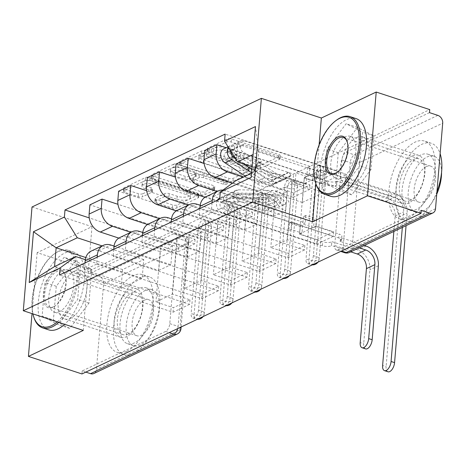 <?xml version="1.0" encoding="UTF-8"?>
<svg xmlns="http://www.w3.org/2000/svg" width="466" height="466" viewBox="0 0 466 466"><rect width="100%" height="100%" fill="white"/><g stroke="black" fill="none" stroke-linecap="round" stroke-linejoin="round"><path stroke-width="0.35" stroke-dasharray="2.33 1.75" d="M208.349 149.283A2.248 0.833 4.8 0 1 207.376 148.497A2.248 0.833 4.8 0 1 207.766 148.077L226.965 138.984A3.21 1.194 4.8 0 1 231.41 138.996L278.936 154.584A3.21 1.194 4.8 0 1 280.322 155.708A3.21 1.194 4.8 0 1 279.769 156.308L260.57 165.401A2.248 0.833 4.8 0 1 257.459 165.389A2.248 0.833 4.8 0 1 256.481 164.603A2.248 0.833 4.8 0 1 256.871 164.183L259.358 163.007A10.269 3.815 4.8 0 0 261.141 161.096A10.269 3.815 4.8 0 0 256.69 157.502L252.729 156.203A10.269 3.815 4.8 0 0 238.499 156.168L236.017 157.345A2.248 0.833 4.8 0 1 232.901 157.339A2.248 0.833 4.8 0 1 231.928 156.553A2.248 0.833 4.8 0 1 232.318 156.133L234.806 154.957A10.269 3.815 4.8 0 0 236.588 153.04A10.269 3.815 4.8 0 0 232.138 149.446L228.177 148.147A10.269 3.815 4.8 0 0 213.946 148.112L211.459 149.289A2.248 0.833 4.8 0 1 208.349 149.283M259.102 166.036A10.269 3.815 4.8 0 0 260.89 164.119A10.269 3.815 4.8 0 0 256.434 160.525L252.479 159.226A10.269 3.815 4.8 0 0 238.248 159.191L235.761 160.368A2.248 0.833 4.8 0 1 232.65 160.362A2.248 0.833 4.8 0 1 231.672 159.576A2.248 0.833 4.8 0 1 232.062 159.156L234.549 157.98A10.269 3.815 4.8 0 0 236.332 156.069A10.269 3.815 4.8 0 0 231.882 152.469L227.921 151.17A10.269 3.815 4.8 0 0 213.69 151.135L211.209 152.312A2.248 0.833 4.8 0 1 208.092 152.306A2.248 0.833 4.8 0 1 207.12 151.52A2.248 0.833 4.8 0 1 207.51 151.1L226.709 142.008A3.21 1.194 4.8 0 1 231.153 142.019L278.68 157.607A3.21 1.194 4.8 0 1 280.072 158.731A3.21 1.194 4.8 0 1 279.513 159.331L260.313 168.424A2.248 0.833 4.8 0 1 257.203 168.418A2.248 0.833 4.8 0 1 256.23 167.632A2.248 0.833 4.8 0 1 256.62 167.212L259.102 166.036L259.358 163.007M198.504 310.036A6.541 3.274 108.2 0 1 194.316 317.829A6.541 3.274 108.2 0 1 192.784 317.993A6.541 3.274 108.2 0 1 191.142 313.525L194.101 314.498A6.541 3.274 -71.8 0 0 195.743 318.965A6.541 3.274 -71.8 0 0 197.275 318.802A6.541 3.274 -71.8 0 0 201.463 311.008L208.651 225.404A6.541 3.274 -71.8 0 0 207.009 220.936A6.541 3.274 -71.8 0 0 201.289 228.893L194.101 314.498A6.541 2.429 -175.2 0 0 203.159 314.515A6.541 2.429 4.8 0 0 204.294 313.298L211.482 227.699A6.541 2.429 -175.2 0 0 208.651 225.404L205.692 224.437L198.504 310.036L201.463 311.008A6.541 2.429 4.8 0 1 204.294 313.298A6.541 6.541 0 0 1 203.077 316.583M227.222 296.44A6.541 3.274 108.2 0 1 223.028 304.228A6.541 3.274 108.2 0 1 221.501 304.397A6.541 3.274 108.2 0 1 219.859 299.923L222.818 300.896A6.541 3.274 -71.8 0 0 224.461 305.364A6.541 3.274 -71.8 0 0 225.987 305.201A6.541 3.274 -71.8 0 0 230.181 297.407L237.369 211.803A6.541 3.274 -71.8 0 0 235.726 207.335A6.541 3.274 -71.8 0 0 230.006 215.292L222.818 300.896A6.541 2.429 -175.2 0 0 231.876 300.914A6.541 2.429 4.8 0 0 233.012 299.696L240.2 214.098A6.541 2.429 -175.2 0 0 237.369 211.803L234.41 210.836L227.222 296.44L230.181 297.407A6.541 2.429 4.8 0 1 233.012 299.696A6.541 6.541 0 0 1 231.794 302.987M255.939 282.839A6.541 3.274 108.2 0 1 251.745 290.633A6.541 3.274 108.2 0 1 250.219 290.796A6.541 3.274 108.2 0 1 248.576 286.322L251.535 287.295A6.541 3.274 -71.8 0 0 253.178 291.763A6.541 3.274 -71.8 0 0 254.704 291.6A6.541 3.274 -71.8 0 0 258.898 283.806L266.086 198.201A6.541 3.274 -71.8 0 0 264.438 193.734A6.541 3.274 -71.8 0 0 258.723 201.691L251.535 287.295A6.541 2.429 -175.2 0 0 260.593 287.318A6.541 2.429 4.8 0 0 261.729 286.101L268.917 200.496A6.541 2.429 -175.2 0 0 266.086 198.201L263.127 197.235L255.939 282.839L258.898 283.806A6.541 2.429 4.8 0 1 261.729 286.101A6.541 6.541 0 0 1 260.511 289.386M284.656 269.237A6.541 3.274 108.2 0 1 280.462 277.031A6.541 3.274 108.2 0 1 278.936 277.194A6.541 3.274 108.2 0 1 277.287 272.721L280.247 273.693A6.541 3.274 -71.8 0 0 281.895 278.161A6.541 3.274 -71.8 0 0 283.421 277.998A6.541 3.274 -71.8 0 0 287.609 270.204L294.803 184.606A6.541 3.274 -71.8 0 0 293.155 180.132A6.541 3.274 -71.8 0 0 287.435 188.089L280.247 273.693A6.541 2.429 -175.2 0 0 289.31 273.717A6.541 2.429 4.8 0 0 290.446 272.499L297.634 186.895A6.541 2.429 -175.2 0 0 294.803 184.606L291.844 183.633L284.656 269.237L287.609 270.204A6.541 2.429 4.8 0 1 290.446 272.499A6.541 6.541 0 0 1 289.229 275.785M313.368 255.636A6.541 3.274 108.2 0 1 309.179 263.43A6.541 3.274 108.2 0 1 307.653 263.593A6.541 3.274 108.2 0 1 306.005 259.125L308.964 260.092A6.541 3.274 -71.8 0 0 310.606 264.56A6.541 3.274 -71.8 0 0 312.138 264.397A6.541 3.274 -71.8 0 0 316.327 256.603L323.515 171.005A6.541 3.274 -71.8 0 0 321.872 166.531A6.541 3.274 -71.8 0 0 316.152 174.488L308.964 260.092A6.541 2.429 -175.2 0 0 318.028 260.115A6.541 2.429 4.8 0 0 319.163 258.898L326.351 173.294A6.541 2.429 -175.2 0 0 323.515 171.005L320.556 170.032L313.368 255.636L316.327 256.603A6.541 2.429 4.8 0 1 319.163 258.898A6.541 6.541 0 0 1 317.946 262.183M412.556 155.9A25.502 12.757 108.2 0 1 418.52 155.265A25.502 12.757 108.2 0 1 424.147 178.047A25.502 12.757 108.2 0 1 408.595 203.089A25.502 12.757 108.2 0 1 402.624 203.724A25.502 12.757 108.2 0 1 397.003 180.942A25.502 12.757 108.2 0 1 412.556 155.9M356.607 137.552A25.502 12.757 108.2 0 1 362.571 136.911A25.502 12.757 108.2 0 1 368.198 159.692A25.502 12.757 108.2 0 1 352.645 184.734A25.502 12.757 108.2 0 1 346.675 185.375A25.502 12.757 108.2 0 1 341.054 162.593A25.502 12.757 108.2 0 1 356.607 137.552M130.544 289.468A25.502 12.757 108.2 0 1 136.509 288.833A25.502 12.757 108.2 0 1 142.136 311.614A25.502 12.757 108.2 0 1 126.577 336.656A25.502 12.757 108.2 0 1 120.612 337.291A25.502 12.757 108.2 0 1 114.991 314.509A25.502 12.757 108.2 0 1 130.544 289.468M74.595 271.119A25.502 12.757 108.2 0 1 80.56 270.478A25.502 12.757 108.2 0 1 86.187 293.265A25.502 12.757 108.2 0 1 70.634 318.307A25.502 12.757 108.2 0 1 64.663 318.942A25.502 12.757 108.2 0 1 59.042 296.16A25.502 12.757 108.2 0 1 74.595 271.119M142.858 193.74A3.21 1.194 4.8 0 1 138.408 193.734L125.074 189.359A3.21 1.194 4.8 0 1 123.682 188.235A3.21 1.194 4.8 0 1 124.241 187.635L145.561 177.54A3.21 1.194 4.8 0 1 150.011 177.546L197.532 193.14A3.21 1.194 4.8 0 1 198.924 194.264A3.21 1.194 4.8 0 1 198.37 194.858L177.045 204.958A3.21 1.194 4.8 0 1 172.601 204.947L156.494 199.664A3.21 1.194 4.8 0 1 155.102 198.539A3.21 1.194 4.8 0 1 155.661 197.939L164.783 193.623A3.21 1.194 4.8 0 1 169.234 193.629L177.22 196.25A8.586 3.186 4.8 0 0 185.928 197.095A8.586 3.186 4.8 0 0 190.606 194.677A8.586 3.186 4.8 0 0 186.883 191.672L155.597 181.408A8.586 3.186 4.8 0 0 146.889 180.569A8.586 3.186 4.8 0 0 142.212 182.981A8.586 3.186 4.8 0 0 145.934 185.986L151.147 187.699A3.21 1.194 4.8 0 1 152.539 188.823A3.21 1.194 4.8 0 1 151.98 189.417L142.858 193.74L142.602 196.769A3.21 1.194 4.8 0 1 138.152 196.757L124.818 192.382A3.21 1.194 4.8 0 1 123.432 191.258A3.21 1.194 4.8 0 1 123.985 190.658L145.31 180.563A3.21 1.194 4.8 0 1 149.755 180.575L197.281 196.163A3.21 1.194 4.8 0 1 198.673 197.287A3.21 1.194 4.8 0 1 198.114 197.881L176.795 207.982A3.21 1.194 4.8 0 1 172.344 207.97L156.238 202.687A3.21 1.194 4.8 0 1 154.852 201.562A3.21 1.194 4.8 0 1 155.405 200.968L164.533 196.646A3.21 1.194 4.8 0 1 168.977 196.658L176.964 199.273L177.22 196.25M32.014 206.986L91.994 226.662L37.14 252.642L90.666 270.198L429.745 109.603M181.268 162.745A3.21 1.194 4.8 0 1 179.876 161.62A3.21 1.194 4.8 0 1 180.435 161.02L201.755 150.926A3.21 1.194 4.8 0 1 206.205 150.932L253.725 166.519A3.21 1.194 4.8 0 1 255.118 167.644A3.21 1.194 4.8 0 1 254.564 168.243L233.239 178.344A3.21 1.194 4.8 0 1 228.794 178.332L181.268 162.745L181.018 165.768A3.21 1.194 4.8 0 1 179.626 164.644A3.21 1.194 4.8 0 1 180.179 164.044L201.504 153.949A3.21 1.194 4.8 0 1 205.949 153.961L253.475 169.548A3.21 1.194 4.8 0 1 254.867 170.673A3.21 1.194 4.8 0 1 254.308 171.267L232.988 181.367A3.21 1.194 4.8 0 1 228.538 181.356L181.018 165.768M173.661 164.23L152.341 174.331A3.21 1.194 4.8 0 0 151.782 174.925A3.21 1.194 4.8 0 0 153.174 176.049L200.695 191.637A3.21 1.194 4.8 0 0 205.145 191.648L214.267 187.326A3.21 1.194 4.8 0 0 214.826 186.732A3.21 1.194 4.8 0 0 213.434 185.608L194.159 179.282A3.21 1.194 4.8 0 1 192.773 178.158A3.21 1.194 4.8 0 1 193.326 177.563L199.378 174.698A3.21 1.194 4.8 0 1 203.828 174.703L223.896 181.286A2.248 0.833 4.8 0 0 226.173 181.507A2.248 0.833 4.8 0 0 227.396 180.878A2.248 0.833 4.8 0 0 226.424 180.092L178.105 164.242A3.21 1.194 4.8 0 0 173.661 164.23L173.404 167.253L152.085 177.354L152.341 174.331M85.831 372.118L82.208 370.93L165.599 331.431A6.541 3.274 -71.8 0 0 169.787 323.637L176.975 238.039L185.311 240.771A6.541 3.274 -71.8 0 0 183.668 236.303A6.541 3.274 -71.8 0 0 182.142 236.466L98.751 275.959A6.541 5.114 -115.3 0 1 103.621 283.777L96.433 369.375A6.541 5.114 -115.3 0 1 93.852 373.522M82.208 370.93L81.952 373.953M37.14 252.642L32.02 313.601M90.666 270.198L90.416 273.227L98.751 275.959M429.489 112.632L346.104 152.126A6.541 3.274 -71.8 0 0 341.91 159.92L334.722 245.524L343.063 248.256A6.541 3.274 -71.8 0 0 344.706 252.723M222.958 190.081A15.04 11.761 -115.3 0 1 225.771 190.635L285.751 210.312L287.33 191.561L243.357 177.132M212.042 202.757L211.453 209.717L316.624 244.219L317.008 239.681L299.522 233.944L304.222 177.983L320.789 170.137L338.275 175.874L321.709 183.72L304.222 177.983M321.709 183.72L322.088 179.183L226.086 147.693M309.937 184.938L309.558 189.476L292.992 197.322L293.37 192.784L309.937 184.938L204.766 150.436M309.558 189.476L292.071 183.738L287.376 239.699L270.804 247.545L288.291 253.283L304.857 245.436L287.376 239.699M304.857 245.436L304.479 249.974L199.302 215.473L211.453 209.717M199.891 208.512L199.302 215.473M232.33 183.26L275.179 197.31L273.606 216.067L213.62 196.39A15.04 11.761 64.7 0 0 206.019 196.716M200.194 205.267L257.04 223.913L258.613 205.162L217.005 191.509M304.479 249.974L287.912 257.82L182.736 223.319L183.324 216.358M287.912 257.82L288.291 253.283M292.992 197.322L275.505 191.584L270.804 247.545M293.37 192.784L204.125 163.508M281.219 198.539L280.841 203.077L264.274 210.923L264.653 206.386L281.219 198.539L176.049 164.038M280.841 203.077L263.354 197.339L258.659 253.3L242.093 261.146L259.574 266.884L276.14 259.038L258.659 253.3M276.14 259.038L275.761 263.57L170.591 229.074L182.736 223.319M171.173 222.113L170.591 229.074M204.964 197.299L246.462 210.912L244.889 229.668L184.903 209.991A15.04 11.761 64.7 0 0 177.301 210.317M171.476 218.869L228.323 237.514L229.895 218.758L188.287 205.11M275.761 263.57L259.195 271.422L154.019 236.92L154.607 229.959M259.195 271.422L259.574 266.884M264.274 210.923L246.788 205.186L242.093 261.146M264.653 206.386L175.408 177.109M252.508 212.141L252.123 216.678L235.557 224.525L235.936 219.987L252.508 212.141L147.332 177.639M252.123 216.678L234.643 210.941L229.942 266.901L213.376 274.748L230.856 280.48L247.423 272.633L229.942 266.901M247.423 272.633L247.044 277.171L141.874 242.675L154.019 236.92M142.456 235.714L141.874 242.675M176.247 210.9L217.744 224.513L216.172 243.269L156.186 223.593A15.04 11.761 64.7 0 0 148.584 223.919M142.759 232.47L199.605 251.116L201.178 232.359L159.57 218.711M247.044 277.171L230.478 285.017L125.307 250.522L125.89 243.561M230.478 285.017L230.856 280.48M235.557 224.525L218.071 218.787L213.376 274.748M235.936 219.987L146.691 190.71M223.791 225.742L223.406 230.28L206.84 238.126L207.219 233.588L223.791 225.742L118.614 191.241M223.406 230.28L205.925 224.542L201.225 280.503L184.658 288.349L202.139 294.081L218.711 286.235L201.225 280.503M218.711 286.235L218.327 290.772L113.156 256.277L125.307 250.522M113.739 249.316L113.156 256.277M147.53 224.501L189.027 238.114L187.454 256.871L127.474 237.194A15.04 11.761 64.7 0 0 119.867 237.52M114.042 246.071L170.888 264.717L172.461 245.961L130.853 232.313M218.327 290.772L201.761 298.619L96.59 264.123L97.173 257.162M201.761 298.619L202.139 294.081M206.84 238.126L189.359 232.388L184.658 288.349M207.219 233.588L117.974 204.312M195.073 239.343L194.689 243.875L178.123 251.727L178.507 247.19L195.073 239.343L89.897 204.842M194.689 243.875L177.208 238.143L172.507 294.104L155.941 301.951L173.422 307.682L189.994 299.836L172.507 294.104M189.994 299.836L189.61 304.374L84.439 269.878L96.59 264.123M85.022 262.917L84.439 269.878M118.813 238.103L160.316 251.716L158.737 270.472L98.757 250.795A15.04 11.761 64.7 0 0 91.15 251.116M172.461 245.961L160.316 251.716M201.178 232.359L189.027 238.114M229.895 218.758L217.744 224.513M258.613 205.162L246.462 210.912M287.33 191.561L275.179 197.31M205.692 224.437A6.541 3.274 108.2 0 0 204.05 219.964A6.541 3.274 108.2 0 0 198.33 227.921L191.142 313.525M234.41 210.836A6.541 3.274 108.2 0 0 232.767 206.368A6.541 3.274 108.2 0 0 227.047 214.319L219.859 299.923M263.127 197.235A6.541 3.274 108.2 0 0 261.478 192.767A6.541 3.274 108.2 0 0 255.764 200.724L248.576 286.322M291.844 183.633A6.541 3.274 108.2 0 0 290.196 179.165A6.541 3.274 108.2 0 0 284.476 187.122L277.287 272.721M320.556 170.032A6.541 3.274 108.2 0 0 318.913 165.564A6.541 3.274 108.2 0 0 313.193 173.521L306.005 259.125M158.737 270.472L170.888 264.717M187.454 256.871L199.605 251.116M216.172 243.269L228.323 237.514M244.889 229.668L257.04 223.913M273.606 216.067L285.751 210.312M252.1 166.723L303.896 183.715L302.323 202.465L323.491 192.441L325.064 173.684L258.624 151.893L253.125 154.496M325.064 173.684L303.896 183.715M302.323 202.465L235.883 180.674M251.553 173.253L257.051 170.649L258.624 151.893L255.473 126.566M323.491 192.441L257.051 170.649L251.203 177.383M319.099 144.955L315.849 183.686M324.15 182.701L340.495 191.142L359.676 165.879L362.507 132.169L346.156 123.735L326.981 148.998L324.15 182.701L335.444 186.412L351.795 194.846L370.971 169.583L373.802 135.874L357.457 127.439L338.275 152.702L335.444 186.412M91.994 226.662L83.286 330.411M42.138 316.268L58.483 324.709L77.665 299.446L80.496 265.736L64.145 257.302L44.969 282.565L42.138 316.268L53.433 319.979L69.784 328.413L88.959 303.15L91.79 269.447L75.445 261.007L56.264 286.27L53.433 319.979M85.33 259.673L142.171 278.319L143.744 259.562L122.575 269.587L85.82 257.535M122.575 269.587L121.003 288.343L54.563 266.552M143.744 259.562L102.136 245.914M121.003 288.343L142.171 278.319M322.088 179.183L338.654 171.337L225.142 134.103M338.654 171.337L338.275 175.874M317.008 239.681L333.574 231.835L316.094 226.097L320.789 170.137M333.574 231.835L333.196 236.373L219.684 199.139M189.61 304.374L173.043 312.22L59.532 274.987M333.196 236.373L316.624 244.219M178.507 247.19L89.262 217.913M316.094 226.097L299.522 233.944M173.043 312.22L173.422 307.682M178.123 251.727L160.642 245.99L155.941 301.951M90.416 273.227L173.801 233.728A6.541 3.274 108.2 0 1 175.333 233.565A6.541 3.274 108.2 0 1 176.975 238.039M421.287 210.335L337.897 249.828A6.541 3.274 108.2 0 1 336.365 249.992A6.541 3.274 108.2 0 1 334.722 245.524M275.505 191.584L292.071 183.738M246.788 205.186L263.354 197.339M218.071 218.787L234.643 210.941M189.359 232.388L205.925 224.542M160.642 245.99L177.208 238.143M351.795 194.846L340.495 191.142M338.275 152.702L326.981 148.998M357.457 127.439L346.156 123.735M373.802 135.874L362.507 132.169M370.971 169.583L359.676 165.879M69.784 328.413L58.483 324.709M56.264 286.27L44.969 282.565M75.445 261.007L64.145 257.302M91.79 269.447L80.496 265.736M88.959 303.15L77.665 299.446M203.467 153.075A2.248 0.833 4.8 0 1 206.578 153.087L248.296 166.77A2.248 0.833 4.8 0 1 249.269 167.556A2.248 0.833 4.8 0 1 248.879 167.976L246.258 169.216A10.269 3.815 4.8 0 1 232.027 169.181L203.514 159.826A10.269 3.815 4.8 0 1 199.064 156.232A10.269 3.815 4.8 0 1 200.846 154.316L203.467 153.075L203.211 156.104A2.248 0.833 4.8 0 1 206.321 156.11L206.578 153.087M203.211 156.104L200.59 157.345A10.269 3.815 4.8 0 0 198.807 159.255A10.269 3.815 4.8 0 0 203.258 162.855L231.771 172.204A10.269 3.815 4.8 0 0 246.001 172.239L248.623 170.999A2.248 0.833 4.8 0 0 249.013 170.579A2.248 0.833 4.8 0 0 248.04 169.793L206.321 156.11M173.404 167.253A3.21 1.194 4.8 0 1 177.855 167.265L226.167 183.115A2.248 0.833 4.8 0 1 227.14 183.901A2.248 0.833 4.8 0 1 225.917 184.53A2.248 0.833 4.8 0 1 223.639 184.315L203.572 177.732A3.21 1.194 4.8 0 0 199.128 177.721L193.075 180.587A3.21 1.194 4.8 0 0 192.516 181.187A3.21 1.194 4.8 0 0 193.908 182.311L213.183 188.631A3.21 1.194 4.8 0 1 214.57 189.755A3.21 1.194 4.8 0 1 214.016 190.355L204.889 194.672A3.21 1.194 4.8 0 1 200.444 194.666L152.918 179.078A3.21 1.194 4.8 0 1 151.526 177.954A3.21 1.194 4.8 0 1 152.085 177.354M174.162 172.723A8.586 3.186 4.8 0 1 170.44 169.717A8.586 3.186 4.8 0 1 175.123 167.306A8.586 3.186 4.8 0 1 183.825 168.144L194.852 171.762A3.21 1.194 4.8 0 1 196.244 172.886A3.21 1.194 4.8 0 1 195.685 173.48L189.633 176.352A3.21 1.194 4.8 0 1 185.183 176.34L174.162 172.723L173.905 175.746A8.586 3.186 4.8 0 1 170.189 172.74A8.586 3.186 4.8 0 1 174.867 170.329A8.586 3.186 4.8 0 1 183.575 171.168L183.825 168.144M173.905 175.746L184.932 179.363A3.21 1.194 4.8 0 0 189.377 179.375L195.429 176.509A3.21 1.194 4.8 0 0 195.988 175.909A3.21 1.194 4.8 0 0 194.596 174.785L183.575 171.168M176.964 199.273A8.586 3.186 4.8 0 0 185.672 200.118A8.586 3.186 4.8 0 0 190.355 197.706A8.586 3.186 4.8 0 0 186.633 194.695L155.347 184.437A8.586 3.186 4.8 0 0 146.639 183.592A8.586 3.186 4.8 0 0 141.955 186.004A8.586 3.186 4.8 0 0 145.677 189.015L150.891 190.722A3.21 1.194 4.8 0 1 152.283 191.846A3.21 1.194 4.8 0 1 151.724 192.446L142.602 196.769M365.594 348.894A7.52 3.763 108.2 0 1 363.701 343.751L360.206 342.603M359.216 247.842L340.471 241.475A6.541 2.429 -175.2 0 0 341.607 240.258A6.541 2.429 -175.2 0 0 338.776 237.963L339.108 234.031A6.541 2.429 4.8 0 1 341.939 236.32A6.541 2.429 4.8 0 1 340.803 237.538L364.255 245.454M340.197 241.604L340.53 237.672M217.424 200.205A8.172 6.396 64.7 0 0 222.602 212.991L322.39 245.722A6.541 2.429 -175.2 0 0 331.454 245.745L331.786 241.813A6.541 2.429 4.8 0 1 322.722 241.79L299.591 234.206L301.985 233.07L302.62 225.509L300.226 226.639L289.468 223.115L288.833 230.676L291.227 229.54L301.985 233.07M299.591 234.206L300.226 226.639M313.583 227.577L315.971 226.447L316.606 218.88L314.218 220.016L313.583 227.577L302.818 224.047L305.213 222.917L239.314 201.3A3.926 3.07 -115.3 0 1 236.46 197.805A3.926 3.07 -115.3 0 1 237.94 194.124A3.926 3.07 -115.3 0 1 239.064 193.891L273.216 194.596A15.366 12.017 -115.3 0 1 286.037 203.817L279.414 206.951A15.366 12.017 64.7 0 0 266.593 197.735L232.435 197.025A3.926 3.07 64.7 0 0 231.311 197.264A3.926 3.07 64.7 0 0 229.831 200.939A3.926 3.07 64.7 0 0 232.685 204.44L229.557 205.92L229.225 209.851L222.602 212.991M288.833 230.676L222.929 209.059A3.926 3.07 -115.3 0 1 220.074 205.564A3.926 3.07 -115.3 0 1 221.554 201.883A3.926 3.07 -115.3 0 1 222.678 201.65L256.836 202.355A15.366 12.017 -115.3 0 1 269.657 211.576L272.598 210.026A19.619 15.343 64.7 0 0 256.236 198.26L222.078 197.555A8.172 6.396 64.7 0 0 219.736 198.044M269.657 211.576L276.28 208.436A15.366 12.017 64.7 0 0 263.459 199.215L229.307 198.51A3.926 3.07 64.7 0 0 228.183 198.743A3.926 3.07 64.7 0 0 226.703 202.425A3.926 3.07 64.7 0 0 229.557 205.92L222.929 209.059M276.28 208.436L272.598 210.026M279.227 206.892A19.619 15.343 64.7 0 0 262.859 195.12L228.707 194.415A8.172 6.396 64.7 0 0 226.365 194.905A8.172 6.396 64.7 0 0 223.278 202.57A8.172 6.396 64.7 0 0 229.225 209.851L232.359 208.372A8.172 6.396 64.7 0 1 226.406 201.085A8.172 6.396 64.7 0 1 229.493 193.419A8.172 6.396 64.7 0 1 231.835 192.93L265.987 193.64A19.619 15.343 64.7 0 1 282.355 205.407L279.414 206.951M315.971 226.447L339.108 234.031M332.06 241.679L357.614 250.061A16.508 12.914 -115.3 0 1 369.917 269.797L363.701 343.751M286.037 203.817L282.355 205.407M288.984 202.267A19.619 15.343 64.7 0 0 272.616 190.501L238.464 189.79A8.172 6.396 64.7 0 0 236.122 190.279A8.172 6.396 64.7 0 0 233.035 197.951A8.172 6.396 64.7 0 0 238.982 205.232L338.776 237.963M350.747 251.85L331.728 245.611M314.218 220.016L303.453 216.486L305.847 215.35L316.606 218.88M305.847 215.35L305.213 222.917M303.453 216.486L302.818 224.047M289.468 223.115L291.862 221.979L291.227 229.54M291.862 221.979L302.62 225.509M239.314 201.3L232.685 204.44L232.359 208.372L238.982 205.232M387.997 371.781A7.52 3.763 108.2 0 1 386.104 366.643L382.609 365.495M402.333 227.42L403.638 211.902A12.262 9.588 64.7 0 0 394.504 197.252L345.556 180.977A6.541 2.429 -175.2 0 0 346.692 179.76A6.541 2.429 -175.2 0 0 343.856 177.47L320.725 169.88L318.33 171.01L317.695 178.577L320.09 177.441L309.331 173.911L309.966 166.35L307.572 167.486L318.33 171.01M345.277 181.105L345.609 177.173L394.83 193.32A16.508 12.914 -115.3 0 1 407.133 213.049L406.072 225.649M230.786 152.766A3.926 3.07 -115.3 0 1 232.324 149.44A3.926 3.07 -115.3 0 1 234.305 149.353L237.439 147.873A3.926 3.07 -115.3 0 0 235.452 147.955A3.926 3.07 -115.3 0 0 233.903 151.135A3.926 3.07 -115.3 0 0 235.988 154.724L268.428 175.863A15.366 12.017 -115.3 0 0 279.483 177.127A15.366 12.017 -115.3 0 0 282.07 175.321L288.693 172.181L291.227 175.525A19.619 15.343 -115.3 0 1 287.93 177.826A19.619 15.343 -115.3 0 1 273.816 176.212L241.376 155.079A8.172 6.396 -115.3 0 1 237.031 147.594A8.172 6.396 -115.3 0 1 240.258 140.977A8.172 6.396 -115.3 0 1 244.394 140.802L344.188 173.533A6.541 2.429 4.8 0 1 347.019 175.828A6.541 2.429 4.8 0 1 345.883 177.045L345.609 177.173M320.725 169.88L320.09 177.441M306.733 176.503L304.339 177.639L303.704 185.2L306.098 184.07L306.733 176.503L295.974 172.979L293.58 174.109L231.078 153.611M309.966 166.35L244.062 144.734A3.926 3.07 64.7 0 0 242.081 144.821A3.926 3.07 64.7 0 0 240.532 147.996A3.926 3.07 64.7 0 0 242.617 151.59L275.057 172.723A15.366 12.017 64.7 0 0 286.112 173.987A15.366 12.017 64.7 0 0 288.693 172.181M282.07 175.321L284.604 178.664L291.227 175.525M284.604 178.664A19.619 15.343 -115.3 0 1 281.301 180.965A19.619 15.343 -115.3 0 1 267.187 179.352L251.879 169.379M243.444 163.886L235.423 158.656M230.396 150.594A8.172 6.396 -115.3 0 1 233.635 144.116A8.172 6.396 -115.3 0 1 237.765 143.942L244.394 140.802M230.95 153.564L227.682 152.493A3.926 3.07 64.7 0 0 225.695 152.58A3.926 3.07 64.7 0 0 224.146 155.755A3.926 3.07 64.7 0 0 226.231 159.349L258.671 180.482A15.366 12.017 64.7 0 0 269.727 181.746A15.366 12.017 64.7 0 0 272.313 179.946L278.936 176.806A15.366 12.017 -115.3 0 1 276.355 178.606A15.366 12.017 -115.3 0 1 265.3 177.342L232.86 156.209A3.926 3.07 -115.3 0 1 232.138 155.609M304.339 177.639L327.47 185.229A6.541 2.429 -175.2 0 0 336.534 185.247L337.139 181.187L386.366 197.334A16.508 12.914 -115.3 0 1 398.663 217.063L386.104 366.643M393.863 231.427L395.168 215.915A12.262 9.588 64.7 0 0 386.034 201.265L336.807 185.119M278.936 176.806L281.47 180.15A19.619 15.343 -115.3 0 1 278.173 182.445A19.619 15.343 -115.3 0 1 264.059 180.837L251.599 172.717M272.313 179.946L274.847 183.284L281.47 180.15M274.847 183.284A19.619 15.343 -115.3 0 1 271.544 185.585A19.619 15.343 -115.3 0 1 257.43 183.977L245.431 176.154M228.416 147.413A8.172 6.396 -115.3 0 1 230.501 145.596A8.172 6.396 -115.3 0 1 234.637 145.421L237.765 143.942L237.439 147.873L244.062 144.734M223.878 148.736A8.172 6.396 -115.3 0 1 228.008 148.561L327.802 181.297L327.47 185.229M337.139 181.187L336.866 181.315A6.541 2.429 4.8 0 1 327.802 181.297M306.098 184.07L295.339 180.54L292.945 181.67L303.704 185.2M292.945 181.67L293.58 174.109M295.339 180.54L295.974 172.979M309.331 173.911L306.937 175.047L307.572 167.486M306.937 175.047L317.695 178.577M227.682 152.493L234.305 149.353L234.637 145.421L228.008 148.561M315.791 183.511A40.868 20.446 108.2 0 1 336.586 120.123M337.401 172.187A18.96 9.483 -71.8 0 0 337.792 171.913A18.96 9.483 -71.8 0 0 347.444 142.497A18.96 9.483 -71.8 0 0 347.292 142.043M436.945 191.707A40.868 20.446 108.2 0 1 415.468 219.952A40.868 20.446 108.2 0 1 405.903 220.971A40.868 20.446 108.2 0 1 396.892 184.46A40.868 20.446 108.2 0 1 421.817 144.332A40.868 20.446 108.2 0 1 431.382 143.312A40.868 20.446 108.2 0 1 440.137 153.728M408.746 217.744A40.868 20.446 108.2 0 1 399.181 218.764A40.868 20.446 108.2 0 1 390.17 182.258A40.868 20.446 108.2 0 1 415.095 142.124A40.868 20.446 108.2 0 1 424.654 141.105A40.868 20.446 108.2 0 1 433.665 177.616A40.868 20.446 108.2 0 1 408.746 217.744M420.926 154.916A29.422 14.72 -71.8 0 0 402.985 183.814A29.422 14.72 -71.8 0 0 409.474 210.102A29.422 14.72 -71.8 0 0 416.359 209.368A29.422 14.72 -71.8 0 0 434.3 180.47A29.422 14.72 -71.8 0 0 427.811 154.182A29.422 14.72 -71.8 0 0 420.926 154.916M436.741 194.165A29.422 14.72 108.2 0 1 422.546 211.395A29.422 14.72 108.2 0 1 415.66 212.129A29.422 14.72 108.2 0 1 409.171 185.841A29.422 14.72 108.2 0 1 427.118 156.949A29.422 14.72 108.2 0 1 433.997 156.215A29.422 14.72 108.2 0 1 441.552 172.333M426.303 166.624A18.96 9.483 108.2 0 1 430.741 166.152A18.96 9.483 108.2 0 1 434.924 183.097A18.96 9.483 108.2 0 1 423.355 201.714A18.96 9.483 108.2 0 1 418.922 202.186A18.96 9.483 108.2 0 1 414.74 185.247A18.96 9.483 108.2 0 1 426.303 166.624M330.592 196.268A40.868 20.446 108.2 0 1 321.581 159.756A40.868 20.446 108.2 0 1 346.5 119.628A40.868 20.446 108.2 0 1 356.065 118.609M410.191 200.502A22.234 11.12 108.2 0 1 404.989 201.062A22.234 11.12 108.2 0 1 400.084 181.198A22.234 11.12 108.2 0 1 413.645 159.366A22.234 11.12 108.2 0 1 418.847 158.813A22.234 11.12 108.2 0 1 423.751 178.676A22.234 11.12 108.2 0 1 410.191 200.502M341.601 178.006A22.234 11.12 108.2 0 1 336.4 178.56A22.234 11.12 108.2 0 1 331.495 158.702A22.234 11.12 108.2 0 1 345.056 136.87A22.234 11.12 108.2 0 1 350.257 136.311A22.234 11.12 108.2 0 1 355.162 156.174A22.234 11.12 108.2 0 1 341.601 178.006M57.213 321.86A39.884 19.951 -71.8 0 0 77.263 273.589A39.884 19.951 -71.8 0 0 57.691 251.896A39.884 19.951 -71.8 0 0 53.788 254.273A39.884 19.951 -71.8 0 0 32.894 313.886M33.779 317.078A40.868 20.446 108.2 0 1 54.574 253.69A40.868 20.446 108.2 0 1 58.57 251.256A40.868 20.446 108.2 0 1 68.135 250.236A40.868 20.446 108.2 0 1 78.078 281.26A40.868 20.446 108.2 0 1 58.739 322.361M56.141 270.35A19.945 9.978 108.2 0 1 65.141 275.126A19.945 9.978 108.2 0 1 54.994 306.063A19.945 9.978 108.2 0 1 53.042 307.251A19.945 9.978 108.2 0 1 43.361 294.116A19.945 9.978 108.2 0 1 56.141 270.35M53.922 306.611A18.96 9.483 -71.8 0 0 55.78 305.48A18.96 9.483 -71.8 0 0 65.426 276.064A18.96 9.483 -71.8 0 0 61.308 271.049A18.96 9.483 -71.8 0 0 56.869 271.521A18.96 9.483 -71.8 0 0 45.307 290.143A18.96 9.483 -71.8 0 0 49.489 307.082A18.96 9.483 -71.8 0 0 53.922 306.611M133.457 353.519A40.868 20.446 108.2 0 1 123.892 354.539A40.868 20.446 108.2 0 1 114.881 318.028A40.868 20.446 108.2 0 1 139.806 277.899A40.868 20.446 108.2 0 1 149.37 276.88A40.868 20.446 108.2 0 1 158.382 313.391A40.868 20.446 108.2 0 1 133.457 353.519M126.729 351.312A40.868 20.446 108.2 0 1 117.17 352.337A40.868 20.446 108.2 0 1 108.159 315.826A40.868 20.446 108.2 0 1 133.084 275.691A40.868 20.446 108.2 0 1 142.643 274.672A40.868 20.446 108.2 0 1 151.654 311.183A40.868 20.446 108.2 0 1 126.729 351.312M138.915 288.483A29.422 14.72 -71.8 0 0 120.974 317.381A29.422 14.72 -71.8 0 0 127.463 343.669A29.422 14.72 -71.8 0 0 134.342 342.935A29.422 14.72 -71.8 0 0 152.289 314.037A29.422 14.72 -71.8 0 0 145.8 287.749A29.422 14.72 -71.8 0 0 138.915 288.483M140.534 344.962A29.422 14.72 108.2 0 1 133.649 345.696A29.422 14.72 108.2 0 1 127.16 319.408A29.422 14.72 108.2 0 1 145.101 290.516A29.422 14.72 108.2 0 1 151.986 289.782A29.422 14.72 108.2 0 1 158.475 316.07A29.422 14.72 108.2 0 1 140.534 344.962M144.291 300.197A18.96 9.483 108.2 0 1 148.73 299.72A18.96 9.483 108.2 0 1 152.906 316.664A18.96 9.483 108.2 0 1 141.344 335.281A18.96 9.483 108.2 0 1 136.905 335.759A18.96 9.483 108.2 0 1 132.728 318.814A18.96 9.483 108.2 0 1 144.291 300.197M48.581 329.835A40.868 20.446 108.2 0 1 39.569 293.324A40.868 20.446 108.2 0 1 64.489 253.195A40.868 20.446 108.2 0 1 74.053 252.176A40.868 20.446 108.2 0 1 83.996 283.2A40.868 20.446 108.2 0 1 64.652 324.301M128.179 334.075A22.234 11.12 108.2 0 1 122.977 334.629A22.234 11.12 108.2 0 1 118.073 314.766A22.234 11.12 108.2 0 1 131.633 292.933A22.234 11.12 108.2 0 1 136.835 292.38A22.234 11.12 108.2 0 1 141.74 312.243A22.234 11.12 108.2 0 1 128.179 334.075M59.59 311.573A22.234 11.12 108.2 0 1 54.388 312.127A22.234 11.12 108.2 0 1 49.483 292.269A22.234 11.12 108.2 0 1 63.044 270.437A22.234 11.12 108.2 0 1 68.246 269.884A22.234 11.12 108.2 0 1 73.145 289.741A22.234 11.12 108.2 0 1 59.59 311.573M207.51 151.1L207.766 148.077M256.62 167.212L256.871 164.183M232.062 159.156L232.318 156.133M169.787 323.637L178.123 326.375L185.311 240.771A6.541 2.429 -175.2 0 1 188.148 243.06A6.541 6.541 0 0 0 183.668 236.303L175.333 233.565M103.621 283.777L187.012 244.277L179.824 329.881L96.433 369.375M341.91 159.92L350.251 162.651L343.063 248.256A6.541 2.429 4.8 0 0 352.121 248.279L359.309 162.675L442.7 123.181M435.512 208.785L352.121 248.279A6.541 5.114 -115.3 0 1 349.541 252.421M198.33 227.921L201.289 228.893A6.541 2.429 -175.2 0 0 210.347 228.917A6.541 2.429 -175.2 0 0 211.482 227.699A6.541 6.541 0 0 0 207.009 220.936L204.05 219.964M227.047 214.319L230.006 215.292A6.541 2.429 -175.2 0 0 239.064 215.315A6.541 2.429 -175.2 0 0 240.2 214.098A6.541 6.541 0 0 0 235.726 207.335L232.767 206.368M255.764 200.724L258.723 201.691A6.541 2.429 -175.2 0 0 267.781 201.714A6.541 2.429 -175.2 0 0 268.917 200.496A6.541 6.541 0 0 0 264.438 193.734L261.478 192.767M284.476 187.122L287.435 188.089A6.541 2.429 -175.2 0 0 296.498 188.113A6.541 2.429 -175.2 0 0 297.634 186.895A6.541 6.541 0 0 0 293.155 180.132L290.196 179.165M313.193 173.521L316.152 174.488A6.541 2.429 -175.2 0 0 325.216 174.511A6.541 2.429 -175.2 0 0 326.351 173.294A6.541 6.541 0 0 0 321.872 166.531L318.913 165.564M98.757 250.795L110.902 245.04M127.474 237.194L139.619 231.439M156.186 223.593L168.337 217.838M184.903 209.991L197.054 204.236M213.62 196.39L225.771 190.635M437.83 115.364L354.44 154.858A6.541 3.274 -71.8 0 0 350.251 162.651A6.541 2.429 4.8 0 0 359.309 162.675A6.541 5.114 64.7 0 0 354.44 154.858L346.104 152.126M337.897 249.828L341.52 251.017M173.801 233.728L182.142 236.466A6.541 5.114 64.7 0 1 187.012 244.277A6.541 2.429 -175.2 0 0 188.148 243.06L181.099 326.992M165.599 331.431L169.222 332.619M177.715 328.6A6.541 3.274 -71.8 0 0 178.123 326.375A6.541 2.429 -175.2 0 1 180.225 327.412M177.243 334.029A6.541 5.114 -115.3 0 0 179.824 329.881A6.541 2.429 -175.2 0 0 180.959 328.664M213.69 151.135L213.946 148.112M227.921 151.17L228.177 148.147M231.882 152.469L232.138 149.446M234.549 157.98L234.806 154.957M235.761 160.368L236.017 157.345M238.248 159.191L238.499 156.168M252.479 159.226L252.729 156.203M256.434 160.525L256.69 157.502M260.313 168.424L260.57 165.401M279.513 159.331L279.769 156.308M278.68 157.607L278.936 154.584M231.153 142.019L231.41 138.996M226.709 142.008L226.965 138.984M211.209 152.312L211.459 149.289M228.538 181.356L228.794 178.332M232.988 181.367L233.239 178.344M254.308 171.267L254.564 168.243M253.475 169.548L253.725 166.519M205.949 153.961L206.205 150.932M201.504 153.949L201.755 150.926M180.179 164.044L180.435 161.02M248.04 169.793L248.296 166.77M248.623 170.999L248.879 167.976M246.001 172.239L246.258 169.216M231.771 172.204L232.027 169.181M203.258 162.855L203.514 159.826M200.59 157.345L200.846 154.316M152.918 179.078L153.174 176.049M200.444 194.666L200.695 191.637M204.889 194.672L205.145 191.648M214.016 190.355L214.267 187.326M213.183 188.631L213.434 185.608M193.908 182.311L194.159 179.282M193.075 180.587L193.326 177.563M199.128 177.721L199.378 174.698M203.572 177.732L203.828 174.703M223.639 184.315L223.896 181.286M226.167 183.115L226.424 180.092M177.855 167.265L178.105 164.242M194.596 174.785L194.852 171.762M195.429 176.509L195.685 173.48M189.377 179.375L189.633 176.352M184.932 179.363L185.183 176.34M151.724 192.446L151.98 189.417M150.891 190.722L151.147 187.699M145.677 189.015L145.934 185.986M155.347 184.437L155.597 181.408M186.633 194.695L186.883 191.672M168.977 196.658L169.234 193.629M164.533 196.646L164.783 193.623M155.405 200.968L155.661 197.939M156.238 202.687L156.494 199.664M172.344 207.97L172.601 204.947M176.795 207.982L177.045 204.958M198.114 197.881L198.37 194.858M197.281 196.163L197.532 193.14M149.755 180.575L150.011 177.546M145.31 180.563L145.561 177.54M123.985 190.658L124.241 187.635M124.818 192.382L125.074 189.359M138.152 196.757L138.408 193.734M340.471 241.475L340.803 237.538M229.307 198.51L222.678 201.65M263.459 199.215L256.836 202.355M262.859 195.12L256.236 198.26M228.707 194.415L222.078 197.555M366.084 246.054L357.614 250.061M239.064 193.891L232.435 197.025M273.216 194.596L266.593 197.735M272.616 190.501L265.987 193.64M238.464 189.79L231.835 192.93M322.39 245.722L322.722 241.79M331.454 245.745L331.786 241.813M378.38 265.783L369.917 269.797M345.883 177.045L345.556 180.977M235.988 154.724L242.617 151.59M268.428 175.863L275.057 172.723M267.187 179.352L273.816 176.212M235.056 158.073L241.376 155.079M386.034 201.265L394.504 197.252M226.231 159.349L232.86 156.209M258.671 180.482L265.3 177.342M257.43 183.977L264.059 180.837M386.366 197.334L394.83 193.32M344.188 173.533L343.856 177.47M336.866 181.315L336.534 185.247M398.663 217.063L407.133 213.049M395.168 215.915L403.638 211.902M207.12 151.52L207.376 148.497M256.23 167.632L256.481 164.603M231.672 159.576L231.928 156.553M362.571 136.911L418.52 155.265M80.56 270.478L136.509 288.833M64.663 318.942L120.612 337.291M346.675 185.375L402.624 203.724M307.653 263.593L310.606 264.56A6.541 6.541 0 0 0 312.255 264.874M278.936 277.194L281.895 278.161A6.541 6.541 0 0 0 283.538 278.476M250.219 290.796L253.178 291.763A6.541 6.541 0 0 0 254.82 292.077M221.501 304.397L224.461 305.364A6.541 6.541 0 0 0 226.109 305.679M192.784 317.993L195.743 318.965A6.541 6.541 0 0 0 197.392 319.28M336.365 249.992L340.693 251.407M236.332 156.069L236.588 153.04M260.89 164.119L261.141 161.096M280.072 158.731L280.322 155.708M254.867 170.673L255.118 167.644M249.013 170.579L249.269 167.556M198.807 159.255L199.064 156.232M179.626 164.644L179.876 161.62M151.526 177.954L151.782 174.925M214.57 189.755L214.826 186.732M192.516 181.187L192.773 178.158M227.14 183.901L227.396 180.878M170.189 172.74L170.44 169.717M195.988 175.909L196.244 172.886M152.283 191.846L152.539 188.823M141.955 186.004L142.212 182.981M190.355 197.706L190.606 194.677M154.852 201.562L155.102 198.539M198.673 197.287L198.924 194.264M123.432 191.258L123.682 188.235M228.183 198.743L221.554 201.883M226.365 194.905L219.777 198.021M237.94 194.124L231.311 197.264M236.122 190.279L229.493 193.419M341.607 240.258L341.939 236.32M235.452 147.955L242.081 144.821M279.483 177.127L286.112 173.987M281.301 180.965L287.93 177.826M233.635 144.116L240.258 140.977M225.695 152.58L232.324 149.44M269.727 181.746L276.355 178.606M271.544 185.585L278.173 182.445M228.014 146.778L230.501 145.596M347.019 175.828L346.692 179.76M347.444 142.497L347.153 141.559M337.792 171.913L337.005 172.496M405.903 220.971L399.181 218.764M409.474 210.102L415.66 212.129M343.32 137.482L430.741 166.152M404.989 201.062L336.4 178.56M418.847 158.813L350.257 136.311M331.501 173.515L418.922 202.186M427.811 154.182L433.997 156.215M431.382 143.312L424.654 141.105M53.788 254.273L54.574 253.69M65.426 276.064L65.141 275.126M55.78 305.48L54.994 306.063M123.892 354.539L117.17 352.337M127.463 343.669L133.649 345.696M61.308 271.049L148.73 299.72M122.977 334.629L54.388 312.127M136.835 292.38L68.246 269.884M74.053 252.176L68.135 250.236M49.489 307.082L136.905 335.759M145.8 287.749L151.986 289.782M149.37 276.88L142.643 274.672"/><path stroke-width="0.7" d="M367.505 195.802L376.213 92.047L321.359 118.026L261.379 98.355L32.014 206.986L23.3 310.74L252.665 202.104L312.645 221.781L367.505 195.802L421.031 213.358L81.952 373.953L28.426 356.397L83.286 330.411L23.3 310.74M376.213 92.047L429.745 109.603L429.489 112.632L437.83 115.364A6.541 5.114 64.7 0 1 442.7 123.181L435.512 208.785A6.541 5.114 64.7 0 1 432.931 212.927L349.541 252.421A6.541 5.114 -115.3 0 1 346.238 252.56L429.623 213.067A6.541 5.114 64.7 0 0 432.931 212.927M169.222 332.619L173.935 334.169A6.541 5.114 -115.3 0 0 177.243 334.029L93.852 373.522A6.541 5.114 -115.3 0 1 90.55 373.662L173.935 334.169A6.541 3.274 -71.8 0 0 177.715 328.6M85.831 372.118L90.55 373.662M32.02 313.601L28.426 356.397M429.623 213.067L421.287 210.335L421.031 213.358M243.357 177.132L227.344 171.884A15.04 11.761 -115.3 0 1 216.142 153.908L216.917 144.687L204.766 150.436L203.992 159.663A15.04 11.761 64.7 0 0 215.199 177.639L232.33 183.26M218.164 190.961L206.019 196.716A15.04 11.761 64.7 0 0 200.077 206.246L212.228 200.491A15.04 11.761 -115.3 0 1 218.164 190.961A15.04 11.761 -115.3 0 1 222.958 190.081M212.228 200.491L212.042 202.757M226.086 147.693L216.917 144.687M200.077 206.246L199.891 208.512M217.005 191.509L198.627 185.485A15.04 11.761 -115.3 0 1 187.425 167.51L188.2 158.289L176.049 164.038L175.274 173.265A15.04 11.761 64.7 0 0 186.482 191.241L204.964 197.299M183.324 216.358L183.511 214.092A15.04 11.761 -115.3 0 1 189.446 204.562A15.04 11.761 -115.3 0 1 197.054 204.236L200.194 205.267M204.125 163.508L188.2 158.289M189.446 204.562L177.301 210.317A15.04 11.761 64.7 0 0 171.366 219.847L171.173 222.113M188.287 205.11L169.909 199.087A15.04 11.761 -115.3 0 1 158.708 181.111L159.483 171.884L147.332 177.639L146.557 186.866A15.04 11.761 64.7 0 0 157.764 204.842L176.247 210.9M154.607 229.959L154.794 227.693A15.04 11.761 -115.3 0 1 160.729 218.164A15.04 11.761 -115.3 0 1 168.337 217.838L171.476 218.869M175.408 177.109L159.483 171.884M160.729 218.164L148.584 223.919A15.04 11.761 64.7 0 0 142.648 233.449L142.456 235.714M159.57 218.711L141.198 212.688A15.04 11.761 -115.3 0 1 129.991 194.712L130.765 185.485L118.614 191.241L117.84 200.467A15.04 11.761 64.7 0 0 129.047 218.443L147.53 224.501M125.89 243.561L126.082 241.295A15.04 11.761 -115.3 0 1 132.018 231.765A15.04 11.761 -115.3 0 1 139.619 231.439L142.759 232.47M146.691 190.71L130.765 185.485M132.018 231.765L119.867 237.52A15.04 11.761 64.7 0 0 113.931 247.05L113.739 249.316M130.853 232.313L112.481 226.29A15.04 11.761 -115.3 0 1 101.273 208.314L102.048 199.087L89.897 204.842L89.123 214.069A15.04 11.761 64.7 0 0 100.33 232.039L118.813 238.103M97.173 257.162L97.365 254.896A15.04 11.761 -115.3 0 1 103.301 245.366A15.04 11.761 -115.3 0 1 110.902 245.04L114.042 246.071M117.974 204.312L102.048 199.087M103.301 245.366L91.15 251.116A15.04 11.761 64.7 0 0 85.214 260.651L85.022 262.917M253.125 154.496L237.456 161.918L252.1 166.723M237.456 161.918L224.548 141.21L255.473 126.566L251.203 177.383L220.278 192.027L235.883 180.674L251.553 173.253M85.82 257.535L56.136 247.796L54.563 266.552L75.731 256.527L60.131 267.88L59.532 274.987L219.684 199.139L220.278 192.027M60.131 267.88L29.207 282.53L33.47 231.713L64.395 217.063L77.309 237.771L56.136 247.796L33.47 231.713M224.548 141.21L225.142 134.103L64.995 209.956L64.395 217.063M261.379 98.355L252.665 202.104M321.359 118.026L319.099 144.955M315.849 183.686L312.645 221.781M102.136 245.914L77.309 237.771M75.731 256.527L85.33 259.673M89.262 217.913L64.995 209.956M54.563 266.552L29.207 282.53M364.255 245.454L366.084 246.054A16.508 12.914 -115.3 0 1 378.38 265.783L372.171 339.743A7.52 3.763 108.2 0 1 365.594 348.894L362.099 347.747A7.52 3.763 -71.8 0 0 368.676 338.596L374.885 264.636A12.262 9.588 64.7 0 0 365.752 249.986L359.216 247.842M374.885 264.636L366.416 268.649L360.206 342.603A7.52 3.763 -71.8 0 0 362.099 347.747M219.777 198.021L219.736 198.044A8.172 6.396 64.7 0 0 217.424 200.205M366.416 268.649A12.262 9.588 64.7 0 0 357.282 253.993L350.747 251.85M406.072 225.649L394.574 362.63A7.52 3.763 108.2 0 1 387.997 371.781L384.497 370.633A7.52 3.763 -71.8 0 0 391.073 361.482L402.333 227.42M393.863 231.427L382.609 365.495A7.52 3.763 -71.8 0 0 384.497 370.633M251.879 169.379L243.444 163.886M235.423 158.656L234.748 158.219A8.172 6.396 -115.3 0 1 230.396 150.594M232.138 155.609A3.926 3.07 -115.3 0 1 230.786 152.766M251.599 172.717L231.619 159.698A8.172 6.396 -115.3 0 1 228.416 147.413M245.431 176.154L224.991 162.838A8.172 6.396 -115.3 0 1 220.651 155.353A8.172 6.396 -115.3 0 1 223.878 148.736L228.014 146.778M339.702 118.329A39.884 19.951 -71.8 0 0 335.8 120.706A39.884 19.951 -71.8 0 0 315.505 182.573A39.884 19.951 -71.8 0 0 333.505 192.132A39.884 19.951 -71.8 0 0 359.059 144.594A39.884 19.951 -71.8 0 0 339.702 118.329M335.8 120.706L336.586 120.123A40.868 20.446 108.2 0 1 340.588 117.688A40.868 20.446 108.2 0 1 350.147 116.663A40.868 20.446 108.2 0 1 359.158 153.174A40.868 20.446 108.2 0 1 334.233 193.308A40.868 20.446 108.2 0 1 324.674 194.328A40.868 20.446 108.2 0 1 315.791 183.511L315.505 182.573M338.153 136.783A19.945 9.978 108.2 0 1 347.153 141.559A19.945 9.978 108.2 0 1 337.005 172.496A19.945 9.978 108.2 0 1 335.054 173.684A19.945 9.978 108.2 0 1 325.373 160.549A19.945 9.978 108.2 0 1 338.153 136.783M347.292 142.043A18.96 9.483 -71.8 0 0 343.32 137.482A18.96 9.483 -71.8 0 0 338.881 137.953A18.96 9.483 -71.8 0 0 327.318 156.57A18.96 9.483 -71.8 0 0 331.501 173.515A18.96 9.483 -71.8 0 0 335.939 173.037A18.96 9.483 -71.8 0 0 337.401 172.187M350.147 116.663L356.065 118.609A40.868 20.446 108.2 0 1 365.076 155.12A40.868 20.446 108.2 0 1 340.151 195.248A40.868 20.446 108.2 0 1 330.592 196.268L324.674 194.328M441.552 172.333A29.422 14.72 108.2 0 1 436.741 194.165M440.137 153.728A40.868 20.446 108.2 0 1 436.945 191.707M32.894 313.886A39.884 19.951 -71.8 0 0 33.494 316.14A39.884 19.951 -71.8 0 0 51.493 325.705A39.884 19.951 -71.8 0 0 57.213 321.86M58.739 322.361A40.868 20.446 108.2 0 1 52.221 326.876A40.868 20.446 108.2 0 1 42.662 327.895A40.868 20.446 108.2 0 1 33.779 317.078L33.494 316.14M64.652 324.301A40.868 20.446 108.2 0 1 58.139 328.815A40.868 20.446 108.2 0 1 48.581 329.835L42.662 327.895M100.33 232.039L112.481 226.29M129.047 218.443L141.198 212.688M157.764 204.842L169.909 199.087M186.482 191.241L198.627 185.485M215.199 177.639L227.344 171.884M113.931 247.05L126.082 241.295M142.648 233.449L154.794 227.693M171.366 219.847L183.511 214.092M85.214 260.651L97.365 254.896M117.84 200.467L129.991 194.712M146.557 186.866L158.708 181.111M175.274 173.265L187.425 167.51M203.992 159.663L216.142 153.908M89.123 214.069L101.273 208.314M340.693 251.407L344.706 252.723A6.541 3.274 -71.8 0 0 346.238 252.56L341.52 251.017M181.099 326.992L180.959 328.664A6.541 2.429 -175.2 0 0 180.225 327.412M368.676 338.596L372.171 339.743M365.752 249.986L357.282 253.993M391.073 361.482L394.574 362.63M234.748 158.219L235.056 158.073M224.991 162.838L231.619 159.698M312.255 264.874A6.541 6.541 0 0 0 317.946 262.183M283.538 278.476A6.541 6.541 0 0 0 289.229 275.785M254.82 292.077A6.541 6.541 0 0 0 260.511 289.386M226.109 305.679A6.541 6.541 0 0 0 231.794 302.987M197.392 319.28A6.541 6.541 0 0 0 203.077 316.583M177.243 334.029A6.541 6.541 0 0 0 180.959 328.664M344.706 252.723A6.541 6.541 0 0 0 349.541 252.421"/></g></svg>
